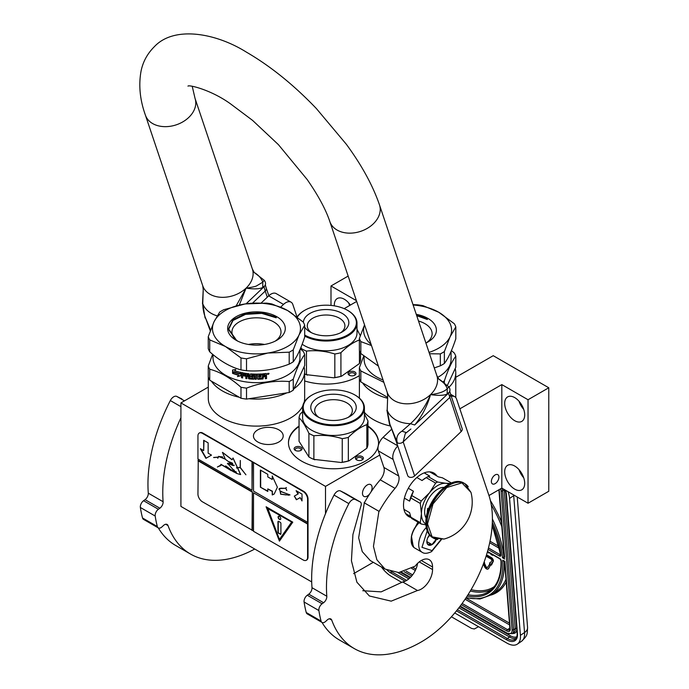 <?xml version="1.0" encoding="UTF-8"?>
<svg xmlns="http://www.w3.org/2000/svg" width="689" height="689" viewBox="0 0 689 689"><rect width="100%" height="100%" fill="white"/><g stroke="black" fill="none" stroke-linecap="round" stroke-linejoin="round"><path stroke-width="1.03" d="M293.884 388.794A48.187 27.818 -0 0 0 304.659 371.259A48.187 27.818 -0 0 0 304.056 366.875M304.659 371.259L304.659 398.285A48.187 27.818 180 0 1 304.168 402.273M302.781 405.985A48.187 27.818 180 0 1 290.551 417.956A48.187 27.818 180 0 1 238.032 423.993A48.187 27.818 180 0 1 208.285 398.285L208.285 377.09M449.013 387.184A48.187 27.818 -0 0 0 455.774 372.964A48.187 27.818 -0 0 0 455.171 368.581M362.578 382.903A48.187 27.818 -0 0 0 387.468 398.251M495.141 474.928A5.34 3.083 -60 0 1 497.82 474.661A5.34 3.083 -60 0 1 498.638 478.941A5.34 3.083 -60 0 1 495.141 483.652A5.34 3.083 -60 0 1 492.471 483.919A5.34 3.083 -60 0 1 491.653 479.639A5.34 3.083 -60 0 1 495.141 474.928M455.774 377.305L493.221 355.688L548.78 387.769L528.032 399.741L501.816 384.6L501.816 488.096L488.966 495.52M501.816 384.6L459.839 408.835M390.095 425.923A48.187 27.818 180 0 1 364.412 412.358M278.847 441.994A14.874 8.587 -0 0 0 283.196 435.922A14.874 8.587 -0 0 0 274.015 427.99A14.874 8.587 -0 0 0 257.807 429.85A14.874 8.587 -0 0 0 253.449 435.922A14.874 8.587 -0 0 0 262.63 443.854A14.874 8.587 -0 0 0 278.847 441.994M359.365 375.626A45.043 26.01 180 0 1 357.953 376.478A45.043 26.01 180 0 1 304.659 380.957M367.969 426.017A45.043 26.01 180 0 1 378.554 442.769A45.043 26.01 180 0 1 365.368 461.156A45.043 26.01 180 0 1 316.277 466.789A45.043 26.01 180 0 1 288.467 442.769A45.043 26.01 180 0 1 299.052 426.017M379.742 455.076L325.509 486.391L180.914 402.91L208.285 387.106M356.411 300.654L330.996 285.978L348.152 276.074M344.173 308.646L356.669 301.438M548.78 387.769L548.78 491.266L528.032 503.237L501.816 488.096M373.3 562.302L353.595 573.67M311.704 581.912L180.914 506.406L180.914 402.91M504.701 471.801A14.142 8.165 -120 0 0 510.876 486.038A14.142 8.165 -120 0 0 521.771 489.827A14.142 8.165 -120 0 0 524.699 483.351A14.142 8.165 -120 0 0 518.524 469.123A14.142 8.165 -120 0 0 507.629 465.333A14.142 8.165 -120 0 0 504.701 471.801M504.701 403.375A14.142 8.165 -120 0 0 510.876 417.612A14.142 8.165 -120 0 0 521.771 421.401A14.142 8.165 -120 0 0 524.699 414.924A14.142 8.165 -120 0 0 518.524 400.688A14.142 8.165 -120 0 0 507.629 396.898A14.142 8.165 -120 0 0 504.701 403.375M528.032 399.741L528.032 503.237M367.969 426.525A45.043 26.01 180 0 1 378.554 443.018M288.467 443.018A45.043 26.01 180 0 1 299.052 426.525M369.623 494.013A6.812 3.927 -60 0 1 367.289 496.054A6.812 3.927 -60 0 1 363.887 496.39A6.812 3.927 -60 0 1 362.845 490.938A6.812 3.927 -60 0 1 367.289 484.935A6.812 3.927 -60 0 1 370.691 484.6A6.812 3.927 -60 0 1 370.915 492.058M325.509 486.391L325.509 513.658M330.996 285.978L330.996 305.425M350.365 305.072A14.142 8.165 -120 0 0 337.257 298.535A14.142 8.165 -120 0 0 334.329 305.012A14.142 8.165 -120 0 0 334.354 305.856M211.463 381.198A48.187 27.818 -0 0 0 239.255 397.243M248.875 398.733A48.187 27.818 -0 0 0 286.848 392.859M523.726 477.813A14.142 8.165 60 0 1 519.006 469.648M523.726 409.387A14.142 8.165 60 0 1 519.006 401.222M349.22 371.939A3.979 2.3 -0 0 0 349.22 375.195A3.979 2.3 -0 0 0 354.844 375.195L354.844 375.195A3.979 2.3 -0 0 0 354.844 371.939A3.979 2.3 -0 0 0 349.22 371.939M301.937 448.16A3.979 2.3 -0 0 0 297.062 446.541A3.979 2.3 -0 0 0 294.246 449.349A3.979 2.3 -0 0 0 295.28 450.382A3.979 2.3 -0 0 0 300.912 450.382A3.979 2.3 -0 0 0 301.937 448.16M356.626 456.618A3.979 2.3 -0 0 0 356.626 459.873A3.979 2.3 -0 0 0 362.25 459.873L362.25 459.873A3.979 2.3 -0 0 0 362.25 456.618A3.979 2.3 -0 0 0 356.626 456.618M349.693 305.46A14.142 8.165 60 0 1 348.634 302.85M349.642 375.41A2.937 1.697 180 0 1 349.099 374.42A2.937 1.697 180 0 1 349.96 373.223A2.937 1.697 -0 0 1 353.156 372.861A2.937 1.697 -0 0 1 354.964 374.42A2.937 1.697 -0 0 1 354.422 375.41M295.71 450.597A2.937 1.697 -0 0 1 295.262 450.055A2.937 1.697 180 0 1 295.159 449.616A2.937 1.697 180 0 1 297.708 447.936A2.937 1.697 180 0 1 300.929 449.176A2.937 1.697 -0 0 1 301.024 449.616A2.937 1.697 -0 0 1 300.482 450.597M357.048 460.088A2.937 1.697 180 0 1 356.506 459.098A2.937 1.697 180 0 1 357.367 457.901A2.937 1.697 -0 0 1 360.562 457.539A2.937 1.697 -0 0 1 362.371 459.098A2.937 1.697 -0 0 1 361.828 460.088M513.624 494.917A20.954 10.998 55.8 0 1 513.693 495.641L509.567 498.448L520.41 635.336A20.954 10.998 -124.2 0 1 517.361 644.12L521.487 641.321A20.954 10.998 55.8 0 0 524.544 632.536L520.41 635.336M509.567 498.448A20.954 10.998 -124.2 0 0 507.982 491.662M381.482 567.021A20.954 10.998 -124.2 0 0 391.326 576.366L401.894 582.463M517.361 644.12A20.954 10.998 -124.2 0 1 506.889 643.078L454.74 612.977M451.433 616.793L471.569 628.42L474.333 628.979L478.519 626.706M504.227 560.958L502.703 560.226L504.925 561.354L510.213 629.023A5.236 2.747 55.8 0 1 506.828 630.96L461.268 604.649M492.342 522.279A84.334 44.26 -124.2 0 1 502.505 557.78L504.21 556.678M504.598 557.28L499.163 489.629M483.773 562.947L484.617 562.629L484.066 562.155M487.312 567.581A1.464 0.767 -124.2 0 1 485.9 566.349L484.272 562.861M488.174 568.873A2.971 1.559 -124.2 0 0 488.423 568.752A2.971 1.559 -124.2 0 0 488.656 568.511L490.594 564.791M491.498 565.049L493.203 561.483A2.532 1.326 -124.2 0 0 493.057 559.511A2.532 1.326 -124.2 0 0 491.421 557.625L487.424 555.317L486.977 555.618L487.071 556.79L491.068 559.098A1.025 0.543 55.8 0 1 491.731 559.864A1.025 0.543 55.8 0 1 491.791 560.657L490.043 563.369L489.56 562.81L490.068 564.635L491.498 565.049L491.007 564.489L492.764 561.785A2.532 1.326 -124.2 0 0 492.609 559.812A2.532 1.326 -124.2 0 0 490.981 557.926L486.977 555.618M490.344 562.904L489.56 562.81M487.045 555.567L486.546 554.783M490.31 553.353L491.068 554.447L492.626 555.343L493.057 554.938M487.958 551.992L488.673 553.06L489.13 552.673M489.888 563.981L487.252 567.684A1.464 0.767 55.8 0 1 487.132 567.814A1.464 0.767 55.8 0 1 485.452 566.651L483.756 562.999M490.861 565.101L490.422 565.402L489.448 564.282M483.351 564.076L484.582 566.711A2.971 1.559 -124.2 0 0 487.976 569.054A2.971 1.559 -124.2 0 0 488.217 568.804L490.422 565.402M491.455 564.188L491.007 564.489M486.994 555.859L486.339 555.455M486.081 556.264L486.718 556.049M492.626 555.343L492.575 554.662M488.673 553.06L488.759 552.457M492.187 554.438L490.723 553.594M418.964 522.693A15.925 9.19 120 0 0 416.578 525.328M414.907 527.714A15.925 9.19 120 0 0 411.316 537.239M419.093 522.762A16.76 9.68 120 0 0 411.144 540.279L411.144 539.676A15.925 9.19 120 0 0 411.144 539.926M411.144 540.279A16.76 9.68 120 0 0 414.614 547.953L422.168 552.311C424.286 553.835 427.43 553.594 431.598 551.588L441.399 539.582M427.189 530.857L421.969 547.342L432.029 550.623L440.943 539.633M429.471 534.922A7.329 4.237 120 0 0 426.844 541.64A7.329 4.237 120 0 0 432.029 544.637A7.329 4.237 120 0 0 436.413 539.315M426.861 541.209L427.533 544.146L431.977 544.543L436.421 539.013M431.977 544.543L426.896 541.614M429.126 535.379A6.287 3.626 120 0 1 427.74 537.764L429.764 535.258M417.922 522.09L414.382 528.997M411.522 536.619L413.314 546.92M418.369 522.348L416.13 526.241M411.152 539.616L413.71 547.152M387.562 397.329L360.847 381.913L360.847 370.94L383.842 382.317M451.433 350.58L454.327 353.061A49.238 28.43 180 0 1 455.808 356.247L455.808 367.22L447.342 385.461M455.808 356.247C451.993 361.174 448.177 369.39 444.371 380.896L444.371 382.877M444.371 380.896A49.238 28.43 180 0 1 442.941 381.784M426.327 342.838A24.537 14.168 180 0 0 432.115 334.001A24.537 14.168 180 0 0 424.932 323.675A24.537 14.168 -0 0 0 418.499 321.005M416.259 314.339A28.809 16.631 180 0 1 427.955 318.439A28.809 16.631 180 0 1 427.955 341.959A28.809 16.631 180 0 1 425.905 343.036M412.995 304.624L417.543 304.831A49.238 28.43 180 0 1 423.072 305.683L438.704 312.238L454.327 323.727A49.238 28.43 180 0 1 455.808 326.922L450.089 336.775L444.371 351.571L444.371 363.491A49.238 28.43 180 0 1 442.407 364.696A49.238 28.43 -0 0 1 440.323 365.825L434.268 367.926M413.124 305.003A44.001 25.398 180 0 1 438.704 312.238A44.001 25.398 180 0 1 450.089 336.775A44.001 25.398 -0 0 1 429.04 352.38M455.808 326.922L455.808 338.842C451.993 350.322 448.177 358.538 444.371 363.491M444.371 351.571A49.238 28.43 -0 0 1 440.323 353.905L429.497 353.741M440.323 353.905L440.323 365.825M371.492 345.559L360.847 341.606L360.847 353.535L378.39 366.092M360.847 353.535A49.238 28.43 -0 0 1 359.365 350.339L359.365 338.42A49.238 28.43 -0 0 0 360.847 341.606M359.365 338.42L364.533 324.846M364.559 324.907A44.001 25.398 -0 0 0 371.104 344.397M451.062 351.459L451.062 359.279A43.476 25.097 180 0 1 438.325 377.029A43.476 25.097 -0 0 1 437.653 377.417M363.74 355.998L359.365 367.745L359.365 378.717A49.238 28.43 -0 0 0 360.847 381.913M359.365 367.745A49.238 28.43 -0 0 0 360.847 370.94M364.111 356.308L364.111 359.279A43.476 25.097 -0 0 0 383.067 380.009M416.707 315.674L427.335 319.515L427.361 318.783L416.449 314.89M302.17 344.224A30.902 17.845 180 0 0 333.907 350.201A30.902 17.845 180 0 0 356.54 336.034A30.902 17.845 0 0 0 357.005 332.942L357.005 323.184A30.902 17.845 0 0 0 347.954 310.567A30.902 17.845 0 0 0 347.73 310.446M304.693 336.051A30.902 17.845 180 0 0 335.689 340.151A30.902 17.845 180 0 0 356.54 326.285A30.902 17.845 0 0 0 357.005 323.184M304.478 310.446A30.902 17.845 0 0 0 304.254 310.567A30.902 17.845 0 0 0 297.123 316.992M340.659 332.753A18.818 10.86 180 0 0 344.638 327.757A18.818 10.86 0 0 0 344.913 326.112A18.818 10.86 0 0 0 327.947 315.062A18.818 10.86 0 0 0 307.57 323.985A18.818 10.86 180 0 0 307.294 326.112A18.818 10.86 180 0 0 311.549 332.753M304.693 327.086A22.737 13.125 0 0 0 310.033 331.952A22.737 13.125 0 0 0 342.175 331.952A22.737 13.125 0 0 0 348.488 324.95A22.737 13.125 0 0 0 330.048 309.749A22.737 13.125 0 0 0 303.72 320.394A22.737 13.125 0 0 0 303.375 322.314M304.693 335.035A30.273 17.483 180 0 0 335.207 339.341A30.273 17.483 180 0 0 355.92 325.708A30.273 17.483 0 0 0 347.514 310.317A30.273 17.483 0 0 0 304.693 310.317A30.273 17.483 0 0 0 297.364 317.173M359.434 339.961C353.268 342.235 347.092 346.481 340.926 352.699L340.926 376.289A34.571 19.955 180 0 1 334.828 377.572L334.828 353.982C325.372 351.046 315.915 350.081 306.467 351.089A34.571 19.955 180 0 1 301.498 348.686L300.912 347.437M340.926 352.699A34.571 19.955 180 0 1 334.828 353.982M306.467 351.089L306.467 374.678A34.571 19.955 180 0 1 304.659 373.912M301.498 348.686L301.498 349.866M359.434 350.529L359.434 363.551L341.589 376.177A34.149 19.714 180 0 1 333.812 377.805L306.467 374.678M307.483 375.126A34.149 19.714 180 0 1 304.659 373.946M357.005 329.273L360.295 335.707M360.562 353.018L360.562 359.865A34.571 19.955 180 0 1 359.434 363.551M341.589 376.177L340.926 376.289M333.812 377.805L334.828 377.572M364.412 413.951L367.969 420.953A34.571 19.955 0 0 1 367.556 422.813A34.571 19.955 180 0 1 366.841 424.639C360.674 426.913 354.499 431.159 348.333 437.377A34.571 19.955 180 0 1 342.235 438.66C332.778 435.724 323.33 434.759 313.874 435.775A34.571 19.955 180 0 1 308.905 433.364C305.623 426.181 302.333 420.97 299.052 417.741A34.571 19.955 180 0 1 299.465 415.88A34.571 19.955 0 0 1 300.18 414.055L302.609 411.721M299.052 417.741L299.052 441.33L308.905 456.953A34.571 19.955 180 0 0 309.068 457.048A34.571 19.955 180 0 0 313.874 459.365L313.874 435.775M364.412 407.862A30.902 17.845 0 0 1 363.947 410.963A30.902 17.845 180 0 1 330.815 425.638A30.902 17.845 180 0 1 302.609 407.862L302.609 417.62A30.902 17.845 180 0 0 330.815 435.388A30.902 17.845 180 0 0 363.947 420.712A30.902 17.845 0 0 0 364.412 417.62L364.412 407.862A30.902 17.845 0 0 0 355.36 395.253A30.902 17.845 0 0 0 355.136 395.124M311.884 395.124A30.902 17.845 0 0 0 311.661 395.253A30.902 17.845 0 0 0 303.074 404.77A30.902 17.845 180 0 0 302.609 407.862M348.074 417.431A18.818 10.86 180 0 0 352.045 412.435A18.818 10.86 0 0 0 352.32 410.79A18.818 10.86 0 0 0 335.362 399.741A18.818 10.86 0 0 0 314.985 408.663A18.818 10.86 180 0 0 314.701 410.79A18.818 10.86 180 0 0 318.955 417.431M311.127 405.072A22.737 13.125 0 0 0 317.44 416.63A22.737 13.125 0 0 0 349.59 416.63A22.737 13.125 0 0 0 355.903 409.636A22.737 13.125 0 0 0 337.455 394.427A22.737 13.125 0 0 0 311.127 405.072M363.327 410.386A30.273 17.483 0 0 0 354.921 394.995A30.273 17.483 0 0 0 312.1 394.995A30.273 17.483 0 0 0 303.694 404.314A30.273 17.483 180 0 0 328.257 424.57A30.273 17.483 180 0 0 363.327 410.386M348.333 437.377L348.333 460.967A34.571 19.955 180 0 1 342.235 462.25L342.235 438.66M308.905 433.364L308.905 456.953M366.841 424.639L366.841 448.229L348.996 460.855A34.149 19.714 180 0 1 341.219 462.491L313.874 459.365M314.89 459.804A34.149 19.714 180 0 1 309.361 457.22A34.149 19.714 180 0 1 309.215 457.134M367.969 420.953L367.969 444.543A34.571 19.955 180 0 1 366.841 448.229M348.996 460.855L348.333 460.967M341.219 462.491L342.235 462.25M225.363 310.524A44.001 25.398 -0 0 0 213.969 321.918L219.696 312.057A49.238 28.43 -0 0 1 221.66 310.86A49.238 28.43 -0 0 1 223.736 309.723L245.086 303.952L266.428 303.117A49.238 28.43 180 0 1 271.957 303.978L287.589 310.524L303.212 322.021A49.238 28.43 180 0 1 304.693 325.208L298.974 335.061L293.256 349.857L293.256 361.777A49.238 28.43 180 0 1 291.292 362.982A49.238 28.43 -0 0 1 289.208 364.119C274.971 369.58 260.743 371.776 246.516 370.716L246.516 358.797A49.238 28.43 0 0 1 240.986 357.944L225.363 346.455A44.001 25.398 -0 0 0 267.857 353.026A44.001 25.398 -0 0 0 298.974 335.061A44.001 25.398 180 0 0 287.589 310.524A44.001 25.398 180 0 0 245.086 303.952A44.001 25.398 -0 0 0 225.363 310.524M240.986 398.242L209.732 380.199L209.732 369.226C220.153 371.948 230.574 377.968 240.986 387.27L240.986 398.242A49.238 28.43 -0 0 0 246.516 399.095L289.208 392.489L289.208 381.525C274.98 380.431 260.743 382.636 246.516 388.131L246.516 399.095M300.318 348.875L303.212 351.347A49.238 28.43 180 0 1 304.693 354.542L304.693 365.506L293.256 390.155A49.238 28.43 180 0 1 289.208 392.489M304.693 354.542C300.878 359.46 297.062 367.676 293.256 379.183L293.256 390.155M293.256 379.183A49.238 28.43 180 0 1 291.292 380.388A49.238 28.43 -0 0 1 289.208 381.525M264.447 344.474A23.572 13.608 -0 0 0 248.505 344.474M275.212 341.124A24.537 14.168 180 0 0 281 332.287A24.537 14.168 180 0 0 273.817 321.961A24.537 14.168 -0 0 0 246.834 318.955A24.537 14.168 -0 0 0 231.943 332.287A24.537 14.168 -0 0 0 234.983 338.816M236.715 340.375A24.537 14.168 -0 0 0 237.731 341.124M276.84 316.725A28.809 16.631 180 0 1 276.84 340.254A28.809 16.631 180 0 1 236.103 340.254L236.103 340.254A28.809 16.631 180 0 1 236.103 316.725A28.809 16.631 180 0 1 276.84 316.725M304.693 325.208L304.693 337.128C300.878 348.608 297.062 356.824 293.256 361.777M293.256 349.857A49.238 28.43 -0 0 1 289.208 352.191L267.857 353.026L246.516 358.797M289.208 352.191L289.208 364.119M240.986 357.944L240.986 369.864A49.238 28.43 -0 0 0 246.516 370.716M209.732 339.901A49.238 28.43 -0 0 1 208.25 336.706L213.969 321.918A44.001 25.398 -0 0 0 225.363 346.455L209.732 339.901L209.732 351.821C220.153 361.096 230.574 367.108 240.986 369.864M208.25 336.706L208.25 348.634A49.238 28.43 -0 0 0 209.732 351.821M299.948 349.745L299.948 357.574A43.476 25.097 180 0 1 287.218 375.324A43.476 25.097 -0 0 1 239.832 380.759A43.476 25.097 -0 0 1 212.996 357.574L212.996 354.594M212.625 354.292L208.25 366.04L208.25 377.004A49.238 28.43 -0 0 0 209.732 380.199M208.25 366.04A49.238 28.43 -0 0 0 209.732 369.226M240.986 387.27A49.238 28.43 0 0 0 246.516 388.131M240.969 375.514L237.671 376.358L238.73 375.031A43.054 24.856 180 0 1 233.02 373.223L234.036 372.008M238.73 375.031L237.49 376.573L240.814 375.746L240.814 372.43L239.626 373.929A43.476 25.097 180 0 1 233.821 372.215L233.02 373.223M232.796 373.429A43.476 25.097 180 0 0 238.558 375.247L238.101 375.815M232.787 369.976L232.787 373.068M239.669 373.498A43.054 24.856 180 0 1 233.924 371.784L232.563 373.343L232.563 370.01L235.81 369.459L234.734 370.76A43.476 25.097 180 0 0 240.573 372.379L240.728 372.155M239.505 373.714A43.476 25.097 180 0 1 233.7 371.991M266.04 373.507L266.557 373.834L266.04 373.507A43.476 25.097 180 0 1 262.552 373.869L262.354 378.054A43.476 25.097 180 0 1 258.926 378.244L258.9 378.003M250.736 373.903L250.245 374.265L250.736 373.903A43.476 25.097 180 0 0 261.562 373.946L261.562 374.911A43.476 25.097 180 0 1 258.926 375.04L258.728 376.013A43.476 25.097 180 0 0 260.967 375.91L260.924 376.633A43.054 24.856 180 0 1 258.711 376.737M260.967 376.874A43.476 25.097 180 0 1 258.728 376.978M258.728 376.013L258.711 375.772A43.054 24.856 180 0 1 258.711 375.772L258.9 374.799A43.054 24.856 180 0 0 261.51 374.67L261.562 374.911M250.288 374.11L250.245 376.349L250.305 374.075M253.087 377.09L252.932 377.96L252.932 376.685A43.054 24.856 180 0 1 250.796 376.547L250.305 376.108M252.897 376.926A43.476 25.097 180 0 1 250.736 376.788L250.796 376.547M252.897 378.201L252.897 378.201A43.476 25.097 180 0 1 249.599 377.968L248.927 373.739A43.476 25.097 180 0 1 241.985 372.68L241.512 372.99L241.985 372.68M242.64 373.938L242.959 373.584A43.054 24.856 180 0 0 245.861 374.075L245.758 374.308A43.476 25.097 180 0 1 242.829 373.817L242.64 374.738A43.476 25.097 180 0 0 245.293 375.204L245.293 376.168A43.476 25.097 180 0 1 242.64 375.703L242.64 377.951A43.476 25.097 180 0 1 241.512 377.718L241.512 372.99L242.123 372.456M241.512 377.718L241.658 372.766M242.64 375.703L242.778 375.479A43.054 24.856 180 0 0 245.293 375.918M245.758 374.308L245.861 378.244L245.861 374.075M248.436 376.582A43.476 25.097 180 0 1 246.903 376.392L246.998 376.16A43.054 24.856 180 0 0 248.514 376.34L248.436 378.416L248.514 376.34M246.903 376.392L246.903 378.631A43.476 25.097 180 0 1 245.758 378.476M251.64 374.928L251.683 374.687A43.054 24.856 180 0 0 255.076 374.825L255.068 375.066A43.476 25.097 180 0 1 251.64 374.928L251.64 375.893A43.476 25.097 180 0 0 253.81 375.996L254.31 376.418L254.31 378.812L253.836 378.959A43.054 24.856 180 0 1 248.996 378.631L248.514 378.175M253.81 379.2A43.476 25.097 180 0 1 248.927 378.872L248.996 378.631M256.256 379.01A43.054 24.856 180 0 1 255.076 378.993L255.068 379.234A43.476 25.097 180 0 0 256.256 379.251L256.256 375.083A43.476 25.097 180 0 0 257.462 375.074L257.462 378.838L257.962 379.234L257.462 378.838M265.239 376.694L264.714 376.306A43.054 24.856 180 0 1 263.482 376.435L262.974 378.726A43.054 24.856 180 0 1 257.953 378.993L257.453 378.597M265.231 376.65L264.791 376.547A43.476 25.097 180 0 1 263.551 376.676L263.482 376.435M265.308 376.892L265.308 378.726A43.476 25.097 180 0 0 266.557 378.562L266.462 378.33A43.054 24.856 180 0 1 265.308 378.476M266.462 376.203L266.462 378.33M266.557 375.281L266.462 373.619L266.557 375.281L265.782 375.987L266.557 376.478L266.557 378.562M266.462 375.049L265.696 375.746L266.462 376.246M267.909 373.421L268.65 373.378L268.65 374.222L267.909 374.342L267.857 373.317M267.969 374.084L267.797 373.352M268.977 373.36L268.65 374.032M267.909 374.256L267.418 374.041M269.054 373.472L267.41 373.963L268.986 373.455M263.551 376.676L263.034 378.959A43.476 25.097 180 0 1 257.962 379.234L257.953 378.993M255.068 375.066L255.068 379.234M248.927 378.872L248.436 378.416M250.736 376.788L250.245 376.349M248.247 374.627L248.247 374.627A43.476 25.097 180 0 1 247.093 374.489L246.998 374.497M248.324 374.394A43.054 24.856 180 0 1 247.179 374.256M247.093 374.489L246.903 375.427A43.476 25.097 180 0 0 248.436 375.617L248.514 375.376A43.054 24.856 180 0 1 248.436 375.367M248.436 374.807L248.436 375.617M263.551 375.712A43.476 25.097 180 0 0 265.308 375.522L265.024 374.342A43.054 24.856 180 0 1 263.482 374.506L263.551 375.712L263.482 374.506M265.11 374.583A43.476 25.097 180 0 1 263.551 374.747M248.514 374.566L248.514 375.376M260.924 375.918L260.924 376.633M261.51 373.946L261.51 374.67M242.64 377.693A43.054 24.856 180 0 1 241.658 377.494M246.903 378.39A43.054 24.856 180 0 1 245.861 378.244M254.327 378.571L253.836 378.959M255.076 374.825L255.076 378.993M257.453 374.833L257.453 374.833A43.054 24.856 180 0 1 256.256 374.842L256.256 375.083M236.422 340.426L228.55 329.557L232.994 320.471L245.499 314.373L261.768 313.374L276.22 317.801L276.246 317.078L261.777 312.642L245.491 313.65L232.977 319.748L228.524 328.842L236.723 340.607M448.608 386.71L438.695 379.002L436.843 375.591A26.191 19.051 161.4 0 1 430.53 394.625C439.005 393.608 444.577 391.619 447.256 388.656L448.858 386.985C450.503 389.182 450.322 391.309 448.332 393.35L414.692 424.984C421.875 416.432 427.154 406.312 430.53 394.625C438.247 395.753 443.785 395.564 447.152 394.056L448.341 392.782L461.113 431.633A4.194 3.049 161.4 0 0 462.13 428.584L450.684 394.521L449.667 397.562L403.177 441.856L405.278 433.579L410.911 428.997L406.854 432.304M414.692 424.984L410.489 423.683A31.918 23.219 161.4 0 1 387.192 410.231L387.692 396.123L387.192 410.231L389.905 424.269L397.389 442.829C395.848 437.868 397.355 433.984 401.911 431.193L410.489 423.683C418.826 416.147 425.501 406.467 430.53 394.625A26.191 19.051 161.4 0 1 405.433 403.78A26.191 19.051 161.4 0 1 387.192 392.274L329.85 221.6A26.191 19.051 -18.6 0 0 348.091 233.106A26.191 19.051 -18.6 0 0 373.188 223.951A26.191 19.051 -18.6 0 0 379.501 204.917L436.843 375.591M210.584 330.109L205.451 317.775C203.789 313.538 202.885 308.853 202.747 303.737L203.238 289.63L202.738 285.78A26.191 19.051 -18.6 0 0 220.988 297.286A26.191 19.051 -18.6 0 0 246.085 288.131L236.215 305.778M401.911 431.193L406.476 432.632M389.905 424.269L396.235 441.477L397.389 442.829A4.194 3.049 -18.6 0 0 403.177 441.856L414.623 475.918A4.194 3.049 161.4 0 1 408.835 476.891A4.194 3.049 161.4 0 1 407.681 475.548L396.235 441.477M252.579 303.117L265.222 291.077L263.896 286.297L262.707 287.571C259.236 288.949 254.741 289.371 246.085 288.131A26.191 19.051 -18.6 0 0 252.389 269.098L254.241 272.517L264.163 280.216L262.81 282.171L256.549 285.892C255.576 286.615 247.093 288.174 246.085 288.131L239.298 305.046M210.291 330.901L205.451 317.775M264.12 280.173L264.412 280.501C266.1 282.946 265.928 285.065 263.887 286.865L246.094 303.806M414.623 475.918L461.113 431.633M362.758 590.714L381.163 591.868L402.66 581.955L417.482 590.507L391.188 601.152L369.373 595.976L356.893 582.196L351.433 560.777L352.923 534.492L360.872 506.114A4.504 2.601 120 0 0 360.347 502.014A4.504 2.601 120 0 0 360.269 501.971L355.274 499.482A6.287 3.626 120 0 0 348.849 503.633A134.088 77.418 120 0 0 326.474 587.192A134.088 77.418 120 0 0 326.81 596.243A5.236 3.023 -60 0 1 323.572 602.72L322.099 603.779A5.236 3.023 120 0 0 318.895 610.549A146.662 84.678 120 0 0 321.065 621.065A5.236 3.023 120 0 0 322.021 622.434A134.088 77.418 120 0 0 339.427 640.021L354.249 648.573A134.088 77.418 120 0 0 421.289 641.933A100.568 58.065 120 0 0 488.923 495.4L456.549 399.034A10.473 6.046 120 0 0 454.74 396.675A10.473 6.046 120 0 0 451.312 396.408M348.849 503.633L334.036 495.081A134.088 77.418 120 0 0 311.661 578.639A134.088 77.418 120 0 0 311.996 587.691L326.81 596.243M402.66 581.955A15.925 9.19 120 0 0 417.56 563.395M397.768 446.033A10.473 6.046 120 0 0 393.143 459.434L378.33 450.873L383.894 467.435A10.473 6.046 120 0 1 380.225 479.811A81.5 47.059 120 0 0 364.326 502.849L358.642 537.825L362.25 551.596L370.226 560.527L385.039 569.08L398.716 572.559L415.148 566.16A15.925 9.19 120 0 1 429.256 559.718A15.925 9.19 120 0 1 432.554 567.004L432.554 569.57A15.925 9.19 120 0 1 417.482 590.507M378.33 450.873A10.473 6.046 -60 0 1 383.084 437.351L391.481 429.359M329.437 618.765L331.728 620.083A5.236 3.023 -60 0 0 330.841 618.972A5.236 3.023 -60 0 0 327.146 620.04L325.725 621.366A5.236 3.023 120 0 1 322.021 622.434L307.208 613.882A5.236 3.023 -60 0 1 306.243 612.512A146.662 84.678 120 0 1 304.082 601.997A5.236 3.023 -60 0 1 307.285 595.227L308.758 594.168A5.236 3.023 120 0 0 311.996 587.691M334.036 495.081A6.287 3.626 -60 0 1 340.461 490.93L345.456 493.419A4.504 2.601 -60 0 1 345.533 493.462A4.504 2.601 -60 0 1 345.611 493.513M364.111 502.737L378.924 511.29L373.455 546.386L376.857 559.761L385.03 569.088M364.326 502.849L378.924 511.29M393.143 459.434L398.707 475.987A10.473 6.046 -60 0 1 395.038 488.363A81.5 47.059 120 0 0 379.139 511.402M331.728 620.083A134.088 77.418 120 0 0 354.249 648.573M436.947 476.047A25.14 14.512 120 0 0 433.863 473.042A25.14 14.512 120 0 0 414.485 479.777A25.14 14.512 120 0 0 403.513 505.08A25.14 14.512 120 0 0 408.723 516.586A25.14 14.512 120 0 0 411.032 517.499M180.914 417.784A134.088 77.418 120 0 0 162.768 492.678A134.088 77.418 120 0 0 163.104 501.73A5.236 3.023 -60 0 1 159.865 508.206L158.392 509.266A5.236 3.023 120 0 0 155.189 516.035A146.662 84.678 120 0 0 157.35 526.551A5.236 3.023 120 0 0 158.315 527.92A5.236 3.023 120 0 0 162.018 526.844L163.431 525.526A5.236 3.023 -60 0 1 167.134 524.458A5.236 3.023 -60 0 1 168.013 525.569A134.088 77.418 120 0 0 190.534 554.059A134.088 77.418 120 0 0 254.723 549.021M180.914 406.674L170.329 400.559A134.088 77.418 120 0 0 147.954 484.126A134.088 77.418 120 0 0 148.29 493.178L163.104 501.73M296.993 316.888L292.842 304.521A10.473 6.046 120 0 0 291.034 302.161A10.473 6.046 120 0 0 283.506 304.417L268.693 295.865L261.303 302.902M268.693 295.865A10.473 6.046 -60 0 1 276.22 293.6L291.034 302.161M158.324 527.92A134.088 77.418 120 0 0 175.721 545.507L190.534 554.059M158.315 527.92L143.501 519.368A5.236 3.023 -60 0 1 142.537 517.99A146.662 84.678 120 0 1 140.375 507.483A5.236 3.023 -60 0 1 143.579 500.714L145.052 499.654A5.236 3.023 120 0 0 148.29 493.178M170.329 400.559A6.287 3.626 -60 0 1 176.754 396.408L181.75 398.905A4.504 2.601 -60 0 1 181.827 398.948A4.504 2.601 -60 0 1 181.905 398.991M283.506 304.417L280.724 307.07M408.319 488.268L413.434 491.223L411.789 495.563L421.229 501.006A25.872 14.943 120 0 0 420.281 503.444L421.435 513.701L420.281 522.658A25.872 14.943 120 0 0 421.229 524.002L425.94 524.854M416.836 477.511L422.038 480.517L426.198 477.641L435.637 483.084L429.591 492.713L421.229 501.006M424.191 472.887L429.729 476.082L428.084 476.547L437.524 481.999L445.886 483.308A23.047 13.306 120 0 0 429.591 492.713A23.047 13.306 120 0 0 421.435 513.701M450.511 483.411L445.886 483.308A23.047 13.306 120 0 1 448.935 484.169M429.721 471.87L438.333 476.848L442.493 477.839L451.467 483.015M403.952 509.36L409.585 512.616L410.851 517.206A25.872 14.943 120 0 0 411.789 518.55L421.229 524.002M405.64 513.581L410.61 516.449M410.851 517.206L420.281 522.658M404.409 498.147L409.585 501.136L410.851 497.992L420.281 503.444M409.585 501.136A24.098 13.909 -60 0 1 413.434 491.223M410.851 497.992A25.872 14.943 -60 0 1 411.789 495.563M435.637 483.084A25.872 14.943 -60 0 1 437.524 481.999M426.198 477.641A25.872 14.943 -60 0 1 427.146 477.064A25.872 14.943 -60 0 1 428.084 476.547M422.038 480.517A24.098 13.909 -60 0 1 425.888 477.796L427.146 477.064M421.435 513.736A23.047 13.306 120 0 0 425.897 524.079M444 487.39A18.543 10.705 -60 0 0 424.622 511.875A18.543 10.705 120 0 0 426.215 518.188M437.722 539.513A31.427 18.147 -60 0 1 433.467 538.135L444 539.065L432.115 536.826L427.524 523.916L433.019 503.909L446.773 487.511L461.931 482.886L470.966 492.359L464.894 483.695A31.427 18.147 -60 0 1 468.219 486.692M428.644 508.887L427.74 508.361A17.285 9.982 120 0 0 427.292 512.392A17.285 9.982 120 0 0 427.301 513.004M425.733 517.327A17.285 9.982 120 0 0 425.983 517.482L426.293 517.663M443.01 487.399A17.285 9.982 -60 0 1 443.268 487.545L443.578 487.726M427.74 508.361L427.74 511.531M428.601 509.016A2.093 1.206 -120 0 0 428.17 509.111A2.093 1.206 -120 0 0 427.74 510.075A2.093 1.206 -120 0 0 427.912 510.98M428.325 509.05A2.093 1.206 -120 0 0 428.093 510.428M306.502 560.114A6.287 3.626 -120 0 0 306.726 560.002A6.287 3.626 -120 0 0 308.026 557.125L308.026 498.965A6.287 3.626 -120 0 0 303.582 491.266L202.842 433.097A6.287 3.626 -120 0 0 199.698 432.787A6.287 3.626 -120 0 0 199.483 432.933M307.587 524.028L253.509 492.807L253.509 531.297L303.143 559.95A6.287 3.626 -120 0 0 306.286 560.26A6.287 3.626 -120 0 0 307.587 557.384L307.587 499.215A6.287 3.626 -120 0 0 303.143 491.524L252.32 461.837L252.028 490.241L197.95 459.02L197.95 435.922A6.287 3.626 -120 0 1 199.25 433.045L199.698 432.787M198.251 459.193L197.95 494.091A6.287 3.626 -120 0 0 202.394 501.781L253.509 530.952M252.32 461.837L202.394 433.355A6.287 3.626 -120 0 0 199.25 433.045M302.015 500.937L302.015 494.099L296.089 490.68L298.001 493.996L294.298 496.132L296.399 499.758L300.103 497.622L302.015 500.937M274.213 493.996L277.383 487.192L272.233 475.961L272.233 479.475L267.788 476.909L267.788 474.342L260.382 470.062L260.382 487.166L267.788 491.446L267.788 488.88L272.233 491.446L272.233 494.952L273.791 494.254M273.921 494.177L272.233 494.952M290.017 494.917L280.354 491.309L280.664 494.177L279.501 488.57L285.694 488.312L286.779 490.387L285.814 488.312L286.348 487.554L285.677 488.191L279.424 488.458L280.733 494.289L280.423 491.429L290.017 494.917M280.811 494.185L286.185 494.943L280.811 494.185M253.509 462.87L253.509 491.093L307.587 522.314M253.509 492.807L307.88 523.855M279.433 541.132L292.773 522.159L266.1 506.768L279.433 541.132M198.251 460.553L252.32 491.774L252.32 530.272M252.028 530.435L252.32 491.774M197.95 460.726L252.028 491.946M200.335 448.677L205.916 458.34L211.497 455.119L208.147 453.181L208.147 442.872L203.686 440.297L203.686 450.606L200.335 448.677M231.478 470.82L220.936 464.308L236.448 473.205M234.966 471.465L236.155 471.896L234.794 471.31L234.691 472.353L225.613 465.902L230.41 470.062L220.816 464.369M232.417 463.18L232.572 465.394L227.714 463.206L227.413 463.775M232.736 469.631L234.269 470.131M225.294 458.995L218.714 456.351L217.948 457.126L213.599 457.47L217.87 457.281L217.75 458.271L218.818 456.531L225.32 459.193M228.817 461.639L231.676 462.775M240.659 474.566L233.071 458.03M232.098 459.701L222.625 452.423M219.989 466.022L221.324 464.877L217.388 467.013L221.513 464.997M219.877 465.842L217.388 467.013M236.491 467.814L240.228 467.633L245.921 474.79L240.306 467.53L240.306 460.467L240.151 467.443L236.491 467.814M252.028 462.009L252.028 490.241M300.103 497.622L302.015 500.257M294.298 496.132L296.692 499.594M298.001 493.996L294.599 495.959M296.683 491.016L298.303 493.824M260.382 487.166L267.788 491.102M260.683 470.234L260.683 487.002M272.233 479.475L272.534 476.392M272.233 491.446L272.534 494.78M267.788 488.88L272.534 491.274M279.501 488.415L278.907 489.207M280.509 491.386L281.405 491.309M286.34 494.831L287.012 494.883M287.993 495.236L290 494.9M285.677 488.191L286.262 487.502M285.694 488.312L280.94 488.208M279.579 488.527L281.086 488.122M280.957 494.108L286.047 494.823M266.574 507.035L279.674 540.796M200.93 449.021L206.209 458.168M203.686 450.606L203.978 440.469M231.59 470.751L230.41 470.062M232.736 471.431L236.473 473.119M233.993 465.592L227.809 463.387L229.73 463.516M232.288 465.264L234.045 465.549M218.749 456.325L217.784 458.099M218.818 456.531L222.676 456.91M234.243 465.196L232.71 465.445L232.606 463.301M236.37 472.215L234.854 472.421L234.897 471.491L236.284 472.154M234.854 471.285L234.742 472.086M232.537 463.111L232.693 465.325M213.831 457.591L217.991 457.212M236.146 473.283L240.582 474.609L232.994 458.064L232.021 459.761L222.435 452.389L225.329 459.253L233.907 465.643L227.646 463.482L236.31 473.188M236.542 468.012L240.306 467.486M267.685 508.189L291.783 522.107L279.433 539.418L267.685 508.189M267.384 508.361L291.783 522.107M291.49 522.279L279.433 539.418M280.767 518.671A1.886 1.085 -120 0 0 279.949 516.776A1.886 1.085 -120 0 0 278.494 516.268A1.886 1.085 -120 0 0 278.106 517.129A1.886 1.085 -120 0 0 278.924 519.032A1.886 1.085 -120 0 0 280.38 519.532A1.886 1.085 -120 0 0 280.767 518.671M280.173 534.225A1.051 0.603 -120 0 0 280.699 534.276A1.051 0.603 -120 0 0 280.914 533.794L280.914 523.528A1.051 0.603 -120 0 0 280.173 522.245L278.692 521.392A1.051 0.603 -120 0 0 278.175 521.34A1.051 0.603 -120 0 0 277.951 521.823L277.951 532.08A1.051 0.603 -120 0 0 278.692 533.364L280.475 534.053A1.051 0.603 -120 0 0 280.828 534.156M278.649 516.207A1.886 1.085 -120 0 0 278.399 516.965A1.886 1.085 -120 0 0 279.123 518.757A1.886 1.085 -120 0 0 280.518 519.428M278.339 521.289A1.051 0.603 -120 0 0 278.253 521.651L278.253 531.917A1.051 0.603 -120 0 0 278.993 533.2L280.475 534.053M514.218 495.262A10.473 6.554 175.5 0 1 513.693 495.641L524.544 632.536A10.473 6.554 175.5 0 0 527.576 627.429L517.241 497.01M505.485 490.215A16.76 8.793 55.8 0 1 506.449 494.78L517.448 633.63A16.76 8.793 55.8 0 1 506.63 639.823L456.471 610.867M405.115 581.215L391.068 573.102A16.76 8.793 55.8 0 1 387.003 570.027M506.449 494.78A1.051 0.655 175.5 0 1 506.139 494.366L505.235 490.077M517.448 633.63A1.051 0.655 175.5 0 1 517.138 633.208L506.139 494.366M517.138 633.208C517.301 635.878 516.638 637.902 515.157 639.289A15.718 8.251 55.8 0 1 507.302 638.505L457.41 609.705M506.63 639.823A1.051 0.603 -60 0 1 507.302 638.505L509.515 637.006L458.908 607.784M406.665 580.405L391.74 571.792A15.718 8.251 55.8 0 1 390.68 571.121M391.068 573.102A1.051 0.603 -60 0 1 391.74 571.792L392.162 571.508M516.078 638.384A15.718 8.251 55.8 0 1 509.515 637.006A1.051 0.603 -60 0 0 510.187 635.689L459.813 606.604M408.827 578.872L397.923 572.576M516.845 636.791A14.667 7.7 55.8 0 1 510.187 635.689M409.989 577.838L400.585 572.413M512.599 633.432A10.473 5.495 -124.2 0 0 516.69 628.557L505.941 492.816M516.69 628.557A1.051 0.655 -4.5 0 0 515.217 628.635L504.21 489.784A9.431 4.952 -124.2 0 0 504.184 489.466M504.494 489.646A1.051 0.655 -4.5 0 0 504.21 489.784L502.591 490.887L513.589 629.737L515.217 628.635A9.431 4.952 -124.2 0 1 513.839 632.588L512.22 633.691A9.431 4.952 55.8 0 0 513.589 629.737A1.051 0.655 175.5 0 1 512.108 629.806A8.38 4.401 55.8 0 1 506.699 632.907L460.218 606.07M502.014 488.217A9.431 4.952 55.8 0 1 502.591 490.887A1.051 0.655 175.5 0 1 501.11 490.956L512.108 629.806M460.071 606.26L506.915 633.312A1.051 0.603 -60 0 1 506.699 632.907M410.489 577.356L401.653 572.258M500.653 488.768A8.38 4.401 55.8 0 1 501.11 490.956M404.176 571.689L411.695 576.03M466.195 597.57A84.334 44.26 -124.2 0 0 502.703 560.226M502.505 557.78L504.667 559.029M487.528 551.467L499.689 558.486A2.093 1.102 55.8 0 1 501.308 561.044A82.232 43.157 55.8 0 1 467.168 596.08M492.222 524.811A82.232 43.157 55.8 0 1 500.843 555.188A2.093 1.102 55.8 0 1 499.499 556.04L488.079 549.452M406.079 571.086L412.625 574.859M510.213 629.023A1.051 0.655 175.5 0 1 509.903 628.601L504.598 561.604L503.383 560.898M509.903 628.601L509.602 629.849A4.194 2.196 55.8 0 1 507.5 629.643L462.138 603.452M506.828 630.96A1.051 0.603 -60 0 1 507.5 629.643L509.86 628.041M465.971 597.914L480.026 598.974L491.653 594.736A85.376 44.811 -124.2 0 0 504.245 561.397M492.402 519.006A85.376 44.811 55.8 0 1 503.9 556.884L504.236 557.074M499.689 558.486A1.051 0.603 120 0 0 499.904 558.891A1.051 0.603 120 0 0 500.248 558.917M501.308 561.044A1.051 0.68 177.8 0 1 500.998 560.588C501.377 575.324 497.475 585.555 489.302 591.265A81.19 42.615 55.8 0 1 468.012 594.753M499.499 556.04A1.051 0.603 -60 0 1 500.171 554.723L488.467 547.97M500.843 555.188A1.051 0.629 173.3 0 1 500.541 554.817A1.051 0.551 55.8 0 1 500.171 554.723L500.498 554.499M415.312 570.483L411.652 568.373M509.61 624.932L465.092 599.223M491.653 594.736L496.373 591.532A85.376 44.811 -124.2 0 0 505.984 579.13M501.825 526.663A85.376 44.811 -124.2 0 0 491.274 504.83M491.533 589.526A81.19 42.615 55.8 0 1 470.303 591.024M499.534 548.427L489.698 542.751M415.923 569.131L413.099 567.503M509.472 623.14L465.91 597.992M491.274 594.986A86.426 45.362 -124.2 0 0 506.217 582.016M501.446 521.831A86.426 45.362 -124.2 0 0 490.404 500.602M494.263 586.632A80.139 42.063 55.8 0 1 471.087 589.698M499.137 546.498L490.017 541.235M485.9 566.349L485.452 566.651M488.656 568.511L488.217 568.804M491.421 557.625L490.981 557.926M493.203 561.483L492.764 561.785M426.276 527.498A16.76 9.68 120 0 0 422.168 552.311M447.152 394.056L447.256 388.656A31.918 23.219 -18.6 0 0 438.979 379.174M192.222 86.289L195.047 98.424A26.191 19.051 161.4 0 1 188.743 117.457A26.191 19.051 161.4 0 1 163.646 126.612A26.191 19.051 161.4 0 1 145.396 115.106C139.927 99.862 138.489 85.178 141.064 71.053C142.976 61.709 147.429 53.561 154.431 46.611C174.145 25.605 215.752 32.9 246.412 52.14C270.389 66.075 293.695 84.859 316.32 108.492L346.352 144.285C361.759 165.291 372.809 185.496 379.501 204.917M205.098 318.008L202.747 303.737A31.918 23.219 -18.6 0 0 217.147 315.863M254.534 272.68A31.918 23.219 161.4 0 1 262.81 282.171L262.707 287.571M267.28 297.209L265.222 291.077A4.194 3.049 -18.6 0 0 266.23 288.028L265.256 284.678M419.257 561.897L432.554 569.57M421.289 560.501L432.554 567.004M380.225 479.811L395.038 488.363M383.894 467.435L398.707 475.987M397.682 445.783L383.084 437.351M321.065 621.065L306.243 612.512M318.895 610.549L304.082 601.997M322.099 603.779L307.285 595.227M308.758 594.168L323.572 602.72M355.274 499.482L340.461 490.93M360.269 501.971L345.456 493.419M406.398 514.623A25.14 14.512 120 0 0 407.681 514.761M431.762 473.05A25.14 14.512 120 0 0 430.995 472.008M165.73 524.251L168.013 525.569M157.35 526.551L142.537 517.99M155.189 516.035L140.375 507.483M158.392 509.266L143.579 500.714M145.052 499.654L159.865 508.206M184.463 400.86L176.754 396.408M432.692 537.687L433.467 538.135A31.427 18.147 -60 0 1 426.956 523.743A31.427 18.147 -60 0 1 440.676 492.118A31.427 18.147 -60 0 1 464.894 483.695L464.119 483.247A31.427 18.147 -60 0 0 439.901 491.67A31.427 18.147 -60 0 0 426.181 523.295A31.427 18.147 -60 0 0 432.692 537.687C428.205 534.888 425.931 529.944 425.871 522.865C424.967 501.583 450.632 474.11 464.119 483.247M303.582 491.266L303.143 491.524M308.026 498.965L307.587 499.215M308.026 557.125L307.587 557.384M202.842 433.097L202.394 433.355M359.4 378.804L359.4 398.121M455.774 372.964L455.774 397.579M527.576 627.429C527.102 634.75 527.886 635.129 521.487 641.321M506.915 633.312L512.22 633.691M401.274 572.318L410.308 577.537M498.905 489.776L504.314 558.064M500.998 560.588L499.904 558.891L487.459 551.708M492.196 525.19L500.696 554.774M487.976 569.054L488.423 568.752M304.693 310.317L304.254 310.567M347.514 310.317L347.954 310.567M312.1 394.995L311.661 395.253M354.921 394.995L355.36 395.253M228.55 329.557L228.524 328.842M187.985 86.134L187.968 86.142C188.312 84.514 210.843 89.561 230.694 103.979L252.57 120.386L278.408 144.638L307.173 179.528C318.292 195.555 325.845 209.585 329.85 221.6M387.692 396.115L387.192 392.274M202.738 285.78L145.396 115.106M252.389 269.098L195.047 98.424M386.934 410.231L389.543 424.502M450.684 394.521L449.702 391.171M202.488 303.737L203.238 289.63M266.23 288.028L268.822 295.736M450.606 394.28L454.74 396.675M345.533 493.462L360.347 502.014M443.983 539.074A38.343 38.343 0 0 0 470.966 492.334M306.286 560.26L306.726 560.002"/></g></svg>
